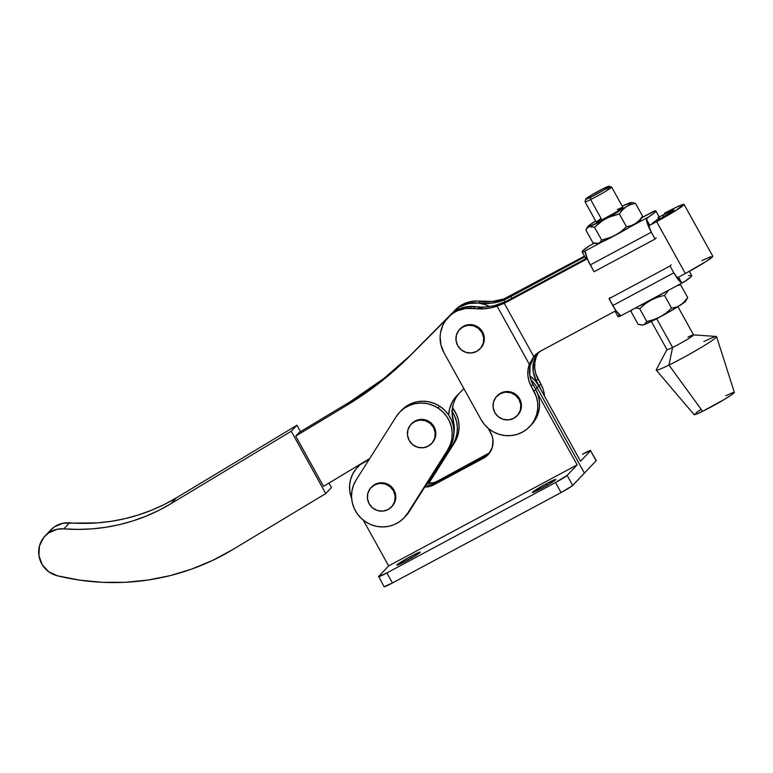 <?xml version="1.0" encoding="UTF-8"?>
<svg xmlns="http://www.w3.org/2000/svg" width="773" height="773" viewBox="0 0 773 773"><rect width="100%" height="100%" fill="white"/><g stroke="black" fill="none" stroke-linecap="round" stroke-linejoin="round"><path stroke-width="1.16" d="M452.118 411.468A30.669 29.944 43.5 0 1 452.804 444.514L454.514 442.707A30.669 29.944 -136.5 0 0 452.485 407.796L456.389 414.26L458.302 419.923L459.075 425.826L458.689 431.74L457.152 437.441L454.514 442.707L428.764 483.444L454.514 442.707L452.804 444.514L455.432 439.248L456.969 433.547L457.365 427.633L456.582 421.729L454.669 416.067L451.703 410.85M411.642 423.662L417.594 419.99L422.986 419.478L428.223 421.072L432.494 424.532L434.059 426.802A14.088 13.759 -136.5 0 0 411.68 423.623L411.11 424.222A14.088 13.759 43.5 0 1 433.489 427.411L434.059 426.802L435.151 429.334L435.798 434.735L434.329 439.924L432.078 443.064M431.556 443.625L432.126 443.016A14.088 13.759 -136.5 0 0 434.059 426.802L433.489 427.411A14.088 13.759 43.5 0 1 431.556 443.625A14.088 13.759 43.5 0 1 409.188 440.436L407.497 435.238L407.922 429.836L410.386 425.053L414.521 421.623L419.691 420.068L425.111 420.618L429.952 423.198L433.489 427.411L435.17 432.609L434.745 438.011L432.281 442.794L428.155 446.214L422.986 447.78L417.565 447.219L412.714 444.649L409.188 440.436A14.088 13.759 43.5 0 1 411.11 424.222M371.6 487L377.553 483.328L382.954 482.816L385.64 483.357L390.491 485.927L394.017 490.14A14.088 13.759 -136.5 0 0 371.649 486.961L371.079 487.56A14.088 13.759 43.5 0 1 393.447 490.739L394.017 490.14L395.119 492.662L395.757 498.073L394.288 503.262L392.046 506.402M391.515 506.953L392.085 506.354A14.088 13.759 -136.5 0 0 394.017 490.14L393.447 490.739A14.088 13.759 43.5 0 1 391.515 506.953A14.088 13.759 43.5 0 1 369.146 503.774L367.465 498.566L367.88 493.164L370.344 488.391L374.48 484.961L379.649 483.405L385.07 483.956L389.911 486.536L393.447 490.739L395.129 495.947L394.713 501.348L392.24 506.122L388.114 509.552L382.944 511.108L377.524 510.557L372.673 507.977L369.146 503.774A14.088 13.759 43.5 0 1 371.079 487.56M405.719 516.084L409.342 511.455L449.374 448.118L452.002 442.861L453.548 437.16L453.935 431.247L453.162 425.343L451.248 419.671L448.272 414.463L444.349 409.903L439.634 406.183A30.669 29.944 -136.5 0 0 401.371 410.405L399.66 412.202A30.669 29.944 43.5 0 1 437.924 407.989L439.634 406.183L434.3 403.429L428.561 401.757L422.628 401.226L416.734 401.854L411.101 403.632L405.951 406.472L401.361 410.415M404.115 517.765L405.835 515.958A30.669 29.944 -136.5 0 0 409.342 511.455L407.622 513.262L449.374 448.118A30.669 29.944 -136.5 0 0 439.634 406.183L437.924 407.989A30.669 29.944 43.5 0 1 447.664 449.925L449.374 448.118L409.342 511.455L407.622 513.262A30.669 29.944 43.5 0 1 404.115 517.765A30.669 29.944 43.5 0 1 363.474 520.287A30.669 29.944 43.5 0 1 356.111 480.052L396.153 416.715L356.111 480.052L353.483 485.309L351.937 491.01L351.551 496.923L352.333 502.827L354.237 508.489L357.213 513.707L361.136 518.268L365.851 521.988L371.185 524.741L376.924 526.413L382.857 526.944L388.751 526.316L394.385 524.538L399.535 521.698L404.008 517.881L407.622 513.262L447.664 449.925L450.292 444.668L451.828 438.967L452.224 433.054L451.442 427.15L449.528 421.478L446.562 416.27L442.639 411.709L437.924 407.989L432.59 405.236L426.851 403.554L420.908 403.033L415.014 403.661L409.39 405.439L404.24 408.279L399.767 412.086L396.153 416.715A30.669 29.944 43.5 0 1 399.66 412.202M428.194 483.444L452.804 444.514L428.194 483.444M480.593 348.256L482.835 345.116L484.304 339.927L484.256 337.192L482.565 331.994A14.088 13.759 -136.5 0 0 460.196 328.815L459.626 329.414A14.088 13.759 43.5 0 1 481.994 332.593L482.565 331.994L479.038 327.781L474.187 325.211L471.501 324.67L466.1 325.182L460.148 328.854M480.062 348.807L480.642 348.208A14.088 13.759 -136.5 0 0 482.565 331.994L481.994 332.593A14.088 13.759 43.5 0 1 480.062 348.807A14.088 13.759 43.5 0 1 457.693 345.628A14.088 13.759 43.5 0 1 459.626 329.414M662.876 215.01A15.334 1.024 151 0 1 674.008 209.985A15.334 1.024 151 0 1 673.814 210.333L671.563 210.7L662.876 215.01L663.843 216.759L662.876 215.01L659.214 216.971L662.876 215.01M540.82 384.026L539.1 385.824A30.669 29.944 43.5 0 1 540.945 389.785L536.317 380.809L539.1 385.824L540.82 384.026L535.815 373.765L534.732 368.19L534.868 362.556L536.182 357.097L538.549 352.372L536.182 357.097A26.842 26.205 -136.5 0 0 538.037 379.002L536.317 380.809A26.842 26.205 43.5 0 1 535.36 356.749L533.438 362.624L533.264 371.939L536.317 380.809L538.037 379.002L540.82 384.026A30.669 29.944 -136.5 0 1 544.588 396.346L543.206 389.515L540.82 384.026M531.38 424.841L536.259 418L538.423 412.521L539.457 406.704L539.341 400.762L538.066 394.935L535.679 389.437L533.959 391.244A30.669 29.944 43.5 0 1 529.756 426.541A30.669 29.944 43.5 0 1 522.345 432.194L516.905 434.445L511.098 435.586L505.146 435.566L499.3 434.387L493.754 432.088L488.749 428.773L484.458 424.561L481.057 419.613L443.963 352.691L481.057 419.613A30.669 29.944 43.5 0 0 522.345 432.194L527.225 428.918L531.341 424.735L534.539 419.807L536.704 414.328L537.747 408.511L537.631 402.569L536.346 396.742L531.177 386.229L533.959 391.244L535.679 389.437L531.524 381.582L529.834 375.552L530.007 366.238L533.612 357.174L531.93 360.363A26.842 26.205 -136.5 0 0 532.897 384.423L531.177 386.229A26.842 26.205 43.5 0 1 529.331 364.315L528.007 369.774L527.882 375.417L528.954 380.983L531.177 386.229L532.897 384.423L535.679 389.437A30.669 29.944 -136.5 0 1 531.476 424.735L529.756 426.541M517.156 415.729A14.088 13.759 43.5 0 1 494.788 412.54L493.106 407.342L493.522 401.941L495.995 397.158L500.121 393.737L505.291 392.172L510.711 392.732L515.552 395.303L519.089 399.515A14.088 13.759 43.5 0 1 517.156 415.729L517.726 415.13A14.088 13.759 -136.5 0 0 519.659 398.916A14.088 13.759 -136.5 0 0 497.29 395.728L496.72 396.327A14.088 13.759 43.5 0 1 519.089 399.515L519.659 398.916L519.089 399.515L520.77 404.714L520.355 410.115L517.881 414.898L513.755 418.328L508.586 419.884L503.165 419.333L498.324 416.753L494.788 412.54A14.088 13.759 43.5 0 1 496.72 396.327M511.948 298.291L510.934 296.465L584.861 256.829L510.934 296.465L511.948 298.291M684.066 204.41A26.842 1.788 151 0 0 664.587 213.203L676.771 207.019L684.076 204.43L674.133 211.628L656.596 221.629L685.342 273.497L677.022 277.961L685.342 273.497A26.842 1.788 -29 0 0 712.812 256.269L684.066 204.41A26.842 1.788 151 0 1 656.596 221.629L648.325 226.064L656.596 221.629L685.342 273.497L706.367 261.303L712.822 256.288M453.693 311.577L459.036 307.296L466.534 303.963L474.699 302.803L491.628 303.161L503.957 300.088L509.929 297.054L512.248 294.871L584.485 256.153L503.938 298.919L492.42 301.451L476.419 300.997L468.245 302.156L460.756 305.49L454.485 310.746M483.386 308.852A30.669 29.944 43.5 0 0 450.311 315.142L459.036 307.296L468.467 303.48L478.7 303.045L485.405 304.688L489.599 306.591A30.669 29.944 -136.5 0 0 453.741 311.529L414.376 351.28A345.067 336.883 -136.5 0 1 350.246 401.68L383.891 378.461L410.946 354.894A345.067 336.883 43.5 0 1 346.816 405.294L350.246 401.68L299.122 432.474L295.701 436.078L299.122 432.474L350.246 401.68L346.816 405.294L295.701 436.078L323.549 486.333L369.716 458.524L323.549 486.333L295.701 436.078L346.816 405.294L380.461 382.075L410.946 354.894L452.833 312.872L458.592 309.277L465.037 307.094L475.424 306.678L473.704 308.485L475.424 306.678A51.762 50.535 -136.5 0 0 500.527 303.702L505.523 301.692L503.764 303.547L504.257 303.306L533.756 356.527A26.842 26.205 43.5 0 1 534.288 355.947A26.842 26.205 43.5 0 1 540.771 351L615.975 310.678L540.771 351L533.756 356.527L504.257 303.306L497.087 306.147L529.331 364.315L497.087 306.147A51.762 50.535 43.5 0 1 473.704 308.485A30.669 29.944 43.5 0 0 448.166 317.394A30.669 29.944 43.5 0 0 443.963 352.691L440.939 344.922L440.108 336.68L440.542 332.574L443.064 324.757L445.113 321.201L450.582 315.123L453.896 312.717L457.529 310.785L465.433 308.514L485.57 308.678L491.406 307.751L503.764 303.547L505.523 301.692L586.369 258.395L505.523 301.692L494.469 305.625L488.198 306.775L481.821 307.123L471.279 306.408L463.104 307.577L455.616 310.91L449.345 316.167M658.306 219.832L673.814 210.333A15.334 1.024 151 0 1 658.306 219.832M503.957 300.088L504.982 301.943L503.957 300.088A51.762 50.535 43.5 0 1 478.845 303.064L480.564 301.257A51.762 50.535 -136.5 0 0 503.938 298.919L511.687 295.199L509.929 297.054L510.934 296.465L503.957 300.088M534.732 355.609L535.36 356.749L534.732 355.609M504.257 303.306L587.287 258.791L504.257 303.306M517.688 415.169L520.925 409.516L521.34 404.115L519.659 398.916L516.132 394.703L511.282 392.124L505.861 391.573L500.691 393.128L497.242 395.776M537.593 352.99L535.36 356.749L537.593 352.99M533.756 356.527L529.331 364.315L533.756 356.527M535.786 354.363L533.612 357.174M701.894 260.636L710.802 256.626M475.424 306.678A30.669 29.944 -136.5 0 0 449.876 315.587L448.166 317.394M480.564 301.257A30.669 29.944 -136.5 0 0 455.017 310.176L453.307 311.983A30.669 29.944 43.5 0 1 478.845 303.064L480.564 301.257M481.994 332.593L483.676 337.801L483.26 343.202L480.796 347.976L476.661 351.406L471.491 352.961L466.071 352.411L461.23 349.831L457.693 345.628L456.012 340.42L456.437 335.018L458.901 330.245L463.027 326.815L468.196 325.259L473.617 325.81L478.468 328.39L481.994 332.593M406.54 560.763A13.421 0.889 151 0 1 396.8 565.16A13.421 0.889 151 0 1 410.54 556.55L411.391 558.077L410.54 556.55L396.8 565.15L404.327 561.932L415.314 555.758L420 552.115L410.54 556.55A13.421 0.889 151 0 1 420.28 552.144A13.421 0.889 151 0 1 406.54 560.763M542.115 488.082A13.421 0.889 151 0 1 532.375 492.478A13.421 0.889 151 0 1 546.115 483.869L546.965 485.396L546.115 483.869L532.375 492.469L539.892 489.251L550.888 483.077L555.574 479.434L546.115 483.869A13.421 0.889 151 0 1 555.855 479.463A13.421 0.889 151 0 1 542.115 488.082M538.829 385.969L580.562 461.259L590.562 450.717L596.128 460.756L584.417 473.095L537.119 387.775L538.829 385.969A30.669 29.944 -136.5 0 0 529.882 375.833L535.428 381.021L538.829 385.969L580.562 461.259L590.562 450.717L596.263 460.505A11.498 0.763 -29 0 1 596.128 460.756L572.706 485.444L567.14 475.405L577.141 464.863L537.515 393.399L577.141 464.863L567.14 475.405A11.498 0.763 151 0 1 555.507 482.526L561.072 492.565L572.184 485.898L584.417 473.095L537.119 387.775L538.829 385.969M426.483 483.347L433.827 482.652L437.228 481.241L489.879 452.601M427.073 483.396A19.17 18.716 -136.5 0 0 437.228 481.241L486.826 454.65L485.115 456.457A19.17 18.716 -136.5 0 0 488.855 453.799A19.17 18.716 43.5 0 1 485.115 456.457L486.826 454.65A19.17 18.716 -136.5 0 0 489.628 452.804M530.896 379.881A30.669 29.944 43.5 0 1 537.119 387.775A30.669 29.944 -136.5 0 0 530.896 379.881M357.619 467.047A30.669 29.944 43.5 0 1 369.03 459.616L360.16 464.67L356.044 468.853L352.836 473.781L350.671 479.26L349.638 485.077L349.754 491.019L351.657 498.585A30.669 29.944 43.5 0 1 357.619 467.047L359.339 465.24A30.669 29.944 43.5 0 1 360.498 464.08A30.669 29.944 -136.5 0 0 359.339 465.24L360.353 464.167M435.518 483.048A19.17 18.716 43.5 0 1 425.913 485.231A19.17 18.716 -136.5 0 0 435.518 483.048L437.228 481.241L433.798 484.855L430.397 486.265L424.764 487.058A19.17 18.716 43.5 0 0 433.798 484.855L435.518 483.048L485.115 456.457L435.518 483.048M590.707 450.475L582.349 454.234A11.498 0.763 151 0 1 590.698 450.466A11.498 0.763 151 0 1 590.562 450.717L596.263 460.505M488.294 428.397L492.15 436.107L492.952 439.75L492.372 447.094L489.019 453.596L483.405 458.263L433.798 484.855L483.405 458.263L485.115 456.457L483.405 458.263A19.17 18.716 43.5 0 0 490.662 432.667L488.294 428.397M363.291 520.152L388.655 565.913L577.141 464.863L388.655 565.913L378.664 576.445L388.655 565.913L363.291 520.152M535.631 389.35L537.119 387.775L535.631 389.35M384.084 586.736L392.433 582.968L561.072 492.565A11.498 0.763 -29 0 0 572.706 485.444L567.14 475.405L555.507 482.526L386.867 572.938L392.433 582.968L561.072 492.565L555.507 482.526L386.867 572.938A11.498 0.763 151 0 1 378.519 576.706A11.498 0.763 151 0 1 378.664 576.445L384.084 586.746A11.498 0.763 -29 0 0 392.433 582.968L386.867 572.938L378.519 576.697M585.75 199.086L585.006 201.685A15.199 1.015 -29 0 0 590.62 199.569L590.659 197.241A13.286 0.879 151 0 1 585.75 199.086A13.286 0.879 151 0 1 592.186 194.67A13.286 0.879 151 0 1 604.09 188.187L591.181 195.279L585.75 199.096L590.659 197.241L603.578 190.158L608.998 186.341L604.09 188.187A13.286 0.879 151 0 1 608.94 186.235A13.286 0.879 151 0 1 603.249 190.351A13.286 0.879 151 0 1 590.659 197.241L590.62 199.569A15.199 1.015 151 0 1 585.006 201.763L596.283 222.102A15.199 1.015 -29 0 0 601.896 219.909L590.62 199.569L601.896 219.909L616.68 211.802L622.69 207.309M651.339 321.423L666.983 349.647A15.199 1.015 -29 0 0 672.597 347.454L656.673 318.727L672.597 347.454A15.199 1.015 151 0 1 667.002 349.522L656.267 369.755A34.505 2.3 -29 0 0 668.964 365.078L672.597 347.454L668.964 365.078A34.505 2.3 151 0 1 656.238 370.074L694.115 414.676A23.006 1.527 -29 0 0 702.589 411.342L668.964 365.078L702.589 411.342L695.42 414.492L694.376 414.743L694.589 413.942M631.715 202.574L631.135 202.565A24.92 1.662 151 0 0 630.053 202.797L630.053 202.797A24.92 1.662 151 0 0 622.236 206.217L630.855 202.594L631.377 202.797L630.41 203.821L626.343 206.71L630.7 204.565L635.474 203.367L642.595 216.218L635.474 203.367L632.536 202.632L635.474 203.367L630.7 204.565L626.343 206.71L622.555 209.908L619.357 213.937L626.478 226.779L621.144 231.475L615.144 235.379A24.92 1.662 -29 0 0 630.092 226.895L611.936 236.924L601.655 240.084L594.534 227.243L590.292 226.45L588.079 227.146L585.837 229.977L592.959 242.828L598.389 243.398A24.92 1.662 -29 0 0 602.003 241.949L583.625 251.805L585.345 251.911L583.625 251.805A42.331 2.812 151 0 1 582.098 251.843A42.331 2.812 151 0 1 582.61 250.887L582.137 251.892L583.625 251.805L602.003 241.949A24.92 1.662 -29 0 0 615.144 235.379L598.389 243.398L600.292 242.181L601.655 240.084L594.534 227.243L602.805 220.46L609.105 217.087L619.357 213.937L626.478 226.779L631.241 225.59L635.609 223.436L639.397 220.247L642.595 216.218L641.232 218.305M582.098 251.843L585.663 258.269A42.331 2.812 -29 0 0 587.065 258.259M640.131 219.319L640.653 219.522L638.653 221.349L630.092 226.895L648.721 216.904L654.393 212.788L655.842 211.251L655.33 210.797L641.745 217.735L654.345 210.981A42.331 2.812 151 0 1 655.871 210.942A42.331 2.812 151 0 1 648.721 216.904L646.383 219.184L646.479 220.218L651.32 232.2L590.272 264.926L594.06 271.748L587.451 259.177L585.345 251.911A13.798 2.841 61.8 0 0 590.272 264.926L651.32 232.2A13.798 2.841 -118.2 0 1 646.383 219.184L648.721 216.904L630.092 226.895A24.92 1.662 -29 0 0 635.609 223.436A24.92 1.662 -29 0 0 640.595 219.629L642.595 216.218L639.397 220.247L635.609 223.436L631.241 225.59L626.478 226.779L621.144 231.475L615.144 235.379L608.602 238.21L601.655 240.084L599.413 242.915L597.2 243.611L592.959 242.828L585.837 229.977L587.2 227.88L589.113 226.663L587.857 226.876L588.089 226.257L595.645 220.952A24.92 1.662 151 0 0 592.823 222.759L592.823 222.759A24.92 1.662 151 0 0 587.838 226.566A24.92 1.662 151 0 0 589.113 226.663L594.534 227.243L599.906 222.518L605.868 218.643L589.113 226.663A24.92 1.662 151 0 0 605.868 218.643L612.458 215.793L619.357 213.937L622.555 209.908L626.343 206.71L605.868 218.643A24.92 1.662 151 0 0 626.343 206.71A24.92 1.662 151 0 0 631.135 202.565M622.004 207.473L617.269 209.551M600.428 218.943L596.283 222.035L601.896 219.909A15.199 1.015 -29 0 0 615.917 212.256A15.199 1.015 -29 0 0 622.874 207.367L611.598 187.018A15.199 1.015 151 0 1 604.641 191.917A15.199 1.015 151 0 1 590.62 199.569A15.199 1.015 -29 0 0 605.027 191.685A15.199 1.015 -29 0 0 611.54 186.979L608.94 186.235M597.162 243.611L598.389 243.398A24.92 1.662 -29 0 1 597.297 243.63L596.717 243.621M597.2 243.611L595.896 243.563M587.838 226.566L586.465 228.837M632.536 202.632L631.232 202.584M594.205 243.224L589.248 245.882L582.61 250.887A42.331 2.812 151 0 1 589.248 245.882L594.205 243.224M587.248 258.211L585.702 258.327L586.176 257.312M657.842 217.426L659.388 217.31L658.925 218.315L652.151 223.416A42.331 2.812 -29 0 0 659.437 217.368L655.871 210.942M646.383 219.184L649.774 225.291L646.383 219.184M651.32 232.2L655.098 239.031L656.2 237.871L655.098 239.031L651.32 232.2M594.06 271.748L655.098 239.031L594.06 271.748M688.492 275.584L691.7 275.603L691.226 276.599L684.598 281.614L681.651 282.802A13.798 2.841 -118.2 0 1 673.834 272.821L612.796 305.548A13.798 2.841 61.8 0 0 620.603 315.519L618.506 316.698L618.004 316.601L618.487 315.597M684.598 281.614L683.226 282.329L684.598 281.614A42.331 2.812 -29 0 0 691.748 275.652L689.342 271.323M620.081 316.176L620.603 315.519L616.071 310.814L609.008 298.716L610.11 297.566L609.008 298.716L612.796 305.548L673.834 272.821L680.124 281.72L681.651 282.802L683.226 282.329M614.999 311.2L617.965 316.553A42.331 2.812 -29 0 0 619.502 316.515M678.52 277.149L681.651 282.802L678.52 277.149M671.148 264.839L670.046 265.999L673.834 272.821L670.046 265.999L609.008 298.716L670.046 265.999L671.148 264.839M641.861 325.066L642.44 325.066A24.92 1.662 -29 0 0 643.523 324.834A24.92 1.662 -29 0 0 660.287 316.814A24.92 1.662 -29 0 0 680.752 304.881A24.92 1.662 -29 0 0 685.738 301.064L687.738 297.653L680.617 284.812L677.37 285.517L680.617 284.812L679.1 284.338M667.698 291.344L664.5 295.373L667.698 291.344M665.408 291.933A24.92 1.662 151 0 1 651.011 300.088L657.601 297.238L664.5 295.373L671.621 308.224L666.287 312.91L660.287 316.814L653.745 319.645L646.798 321.529L644.556 324.351L642.344 325.046L638.102 324.264L630.981 311.422L632.343 309.326L630.981 311.422L638.102 324.264L641.039 325.008M685.274 300.755L685.796 300.968L684.82 301.992L680.752 304.881L684.54 301.692L687.738 297.653L682.723 303.403L671.524 310.533L654.847 319.664L643.523 324.834L645.436 323.626L646.798 321.529L639.677 308.678L635.435 307.896L639.677 308.678L645.049 303.953L651.011 300.088A24.92 1.662 151 0 1 638.285 306.475M674.046 307.722L671.621 308.224L666.287 312.91L660.287 316.814L653.745 319.645L646.798 321.529L639.677 308.678L645.049 303.953L651.011 300.088L657.601 297.238L664.5 295.373L671.621 308.224L676.385 307.026L674.046 307.722M678.626 306.089L680.752 304.881L678.626 306.089M685.496 300.484L686.376 299.75L685.496 300.484M679.419 284.425L680.617 284.812L687.738 297.653L686.376 299.75M665.959 291.605L637.87 306.668M725.847 395.67L733.026 392.52M734.07 392.278L732.611 394.085L724.958 399.071L702.589 411.342A23.006 1.527 -29 0 0 723.683 399.834A23.006 1.527 -29 0 0 734.35 392.375L716.59 336.622A34.505 2.3 151 0 1 700.599 347.811A34.505 2.3 151 0 1 668.964 365.078A34.505 2.3 -29 0 0 702.106 346.903A34.505 2.3 -29 0 0 716.31 336.477L693.458 334.854A15.199 1.015 151 0 1 687.197 339.453A15.199 1.015 151 0 1 672.597 347.454A15.199 1.015 -29 0 0 686.617 339.801A15.199 1.015 -29 0 0 693.574 334.912L677.931 306.678M695.835 412.937L700.367 409.874M703.845 341.569A34.505 2.3 151 0 1 716.59 336.622M687.97 337.105A15.199 1.015 151 0 1 693.458 334.854M605.993 189.211A15.199 1.015 151 0 1 611.598 187.018M49.511 531.37L54.197 526.983L63.057 523.205L97.562 522.857L111.447 521.273L125.158 518.615L138.589 514.915L151.672 510.18L164.34 504.46L176.495 497.764L296.929 425.237L176.495 497.764L170.785 503.783L291.218 431.257L296.929 425.237L300.484 431.653L296.929 425.237L291.218 431.257L325.752 493.561L232.46 549.748L212.604 560.406L191.762 569.063L170.128 575.634L147.904 580.059L125.303 582.301L102.538 582.33L79.822 580.156L57.376 575.788A24.156 23.586 43.5 0 1 42.302 564.821A24.156 23.586 43.5 0 1 45.008 536.008A24.156 23.586 43.5 0 1 63.821 528.848L69.531 522.828A184.805 180.418 -136.5 0 0 176.495 497.764L170.785 503.783L291.218 431.257L325.752 493.561L331.462 487.541L328.979 483.057L331.462 487.541L325.752 493.561L232.46 549.748A236.944 231.33 43.5 0 1 57.376 575.788L48.767 571.788L42.302 564.821L38.921 555.642L39.442 545.97L43.79 537.39L48.486 533.003L57.337 529.225L63.821 528.848L69.531 522.828A24.156 23.586 -136.5 0 0 50.718 529.988L45.008 536.008M170.785 503.783A184.805 180.418 43.5 0 1 63.821 528.848L77.851 529.399L91.842 528.877L105.737 527.292L119.448 524.635L132.879 520.934L145.962 516.2L158.62 510.48L170.785 503.783M452.997 405.303L452.108 413.14L454.118 425.015L453.935 433.257A27.606 26.949 -136.5 0 0 453.278 420.995L452.224 422.116L453.278 420.995A30.669 29.944 -136.5 0 1 458.94 393.612M463.877 388.616L457.191 395.37L452.476 401.622L449.567 408.917L448.698 415.072A30.669 29.944 43.5 0 1 456.756 395.824A30.669 29.944 43.5 0 1 457.191 395.37L463.877 388.616M589.818 245.534L594.166 243.205M641.774 217.677L654.084 211.087M684.018 281.952L619.762 316.408"/></g></svg>
